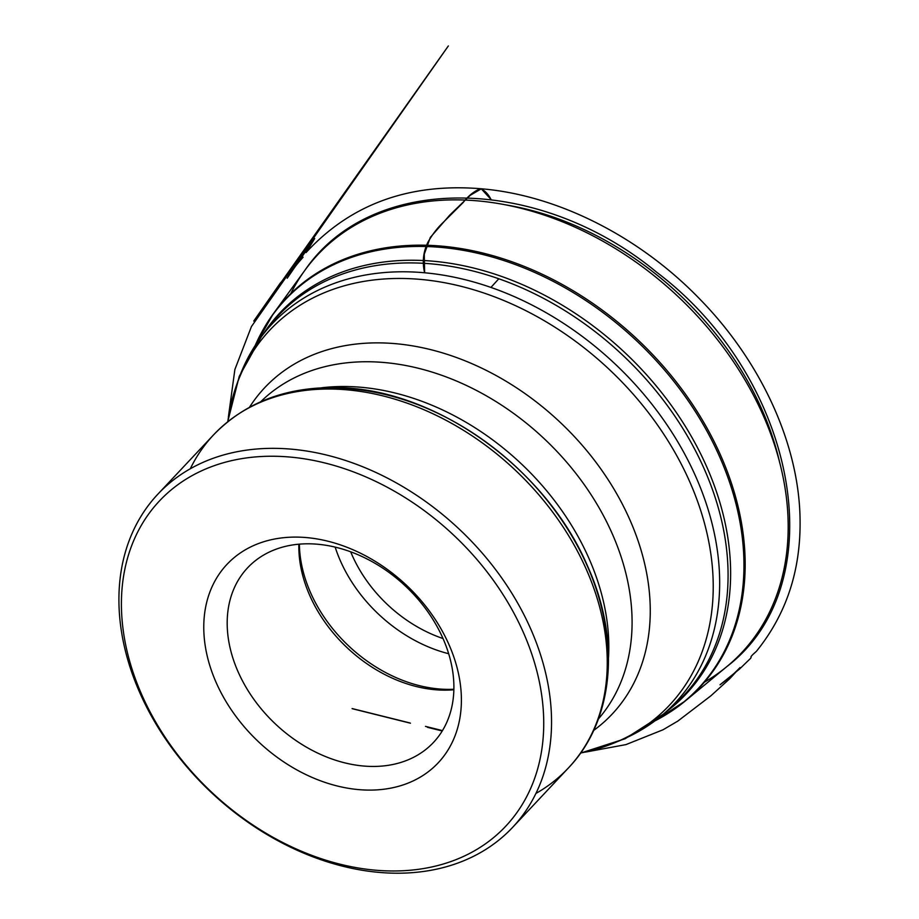 <?xml version="1.0" encoding="UTF-8"?>
<svg xmlns="http://www.w3.org/2000/svg" width="919" height="919" viewBox="0 0 919 919"><rect width="100%" height="100%" fill="white"/><g stroke="black" fill="none" stroke-linecap="round" stroke-linejoin="round"><path stroke-width="1.38" d="M364.797 790.007A144.903 107.684 -136.8 0 0 424.475 604.691A144.903 107.684 -136.8 0 0 208.464 596.098A144.903 107.684 -136.8 0 0 364.797 790.007M385.394 870.821A237.55 176.54 -136.8 0 0 483.222 567.034A237.55 176.54 -136.8 0 0 129.108 552.951A237.55 176.54 -136.8 0 0 385.394 870.821M389.334 873.05A243.34 180.836 -136.8 0 0 512.607 827.376A243.34 180.836 -136.8 0 0 459.041 528.965A243.34 180.836 -136.8 0 0 157.85 494.181A243.34 180.836 -136.8 0 0 157.574 726.607A243.34 180.836 -136.8 0 0 389.334 873.05M368.898 766.366A127.523 94.772 43.2 0 1 247.441 689.629A127.523 94.772 43.2 0 1 247.59 567.816A127.523 94.772 43.2 0 1 405.417 586.046A127.523 94.772 43.2 0 1 433.492 742.426A127.523 94.772 43.2 0 1 368.898 766.366M298.882 544.186A127.523 94.772 -136.8 0 0 440.557 690.066A127.523 94.772 -136.8 0 0 453.871 689.755M490.941 287.429L498.81 278.779M228.394 416.927L234.885 369.461L251.438 326.555L448.346 45.95L253.759 321.053L280.169 283.27L303.086 257.228C297.641 263.064 292.345 270.06 287.188 278.239L311.173 243.432C314.332 238.802 319.042 231.806 306.016 252.599C350.633 204.259 408.806 182.961 480.522 188.717C484.646 190.348 488.15 193.932 491.045 199.469L481.292 188.832L470.344 195.23L449.839 215.012L430.322 237.412L424.279 254.161L424.624 272.782C422.097 262.064 423.222 251.852 427.978 242.122C432.401 234.414 437.455 227.866 443.153 222.467L463.084 202.605C468.403 195.736 474.227 191.106 480.522 188.717C557.339 194.874 639.75 236.654 700.209 299.502C761.874 362.649 799.737 445.968 800.081 521.257C800.529 571.434 785.952 614.834 756.314 651.433C746.596 659.865 754.304 655.132 748.824 660.049L739.485 669.112L720.002 684.793C727.871 679.107 734.557 673.34 740.071 667.516L729.755 678.704L710.915 695.786L677.82 721.093L663.001 729.789L625.977 744.597L585.3 752.133M505.347 204.799A280.915 208.762 43.2 0 1 779.668 462.441M704.413 682.185A290.726 216.045 -136.8 0 0 726.883 666.574A290.726 216.045 -136.8 0 0 677.671 296.182A290.726 216.045 -136.8 0 0 304.924 270.255A290.726 216.045 -136.8 0 0 290.737 293.655M261.685 332.31A283.914 210.991 43.2 0 1 273.219 313.919A283.914 210.991 43.2 0 1 637.235 339.226A283.914 210.991 43.2 0 1 685.298 700.944A283.914 210.991 43.2 0 1 667.654 713.615M255.218 345.464L273.219 313.919L304.924 270.255C372.195 171.91 539.775 175.253 656.936 272.438C796.681 377.95 836.106 582.91 726.883 666.574L685.298 700.944L654.937 720.887A283.58 210.738 -136.8 0 0 715.683 448.162A283.58 210.738 -136.8 0 0 428.828 246.614A283.58 210.738 -136.8 0 0 255.229 345.429M262.891 334.665A278.503 206.97 43.2 0 1 421.143 260.433A278.503 206.97 43.2 0 1 695.419 443.739A278.503 206.97 43.2 0 1 665.23 712.558M667.332 710.628A277.802 206.442 -136.8 0 0 671.479 707.205A277.802 206.442 -136.8 0 0 689.503 439.707A277.802 206.442 -136.8 0 0 419.363 263.098A277.802 206.442 -136.8 0 0 267.843 328.094A277.802 206.442 -136.8 0 0 264.672 332.448M237.01 383.878A276.619 205.569 43.2 0 1 261.375 336.687A276.619 205.569 43.2 0 1 412.263 271.967A276.619 205.569 43.2 0 1 681.255 447.829A276.619 205.569 43.2 0 1 663.311 714.189A276.619 205.569 43.2 0 1 617.74 741.461M249.508 407.232A238.354 177.137 43.2 0 1 385.383 343.028A238.354 177.137 43.2 0 1 620.371 500.361A238.354 177.137 43.2 0 1 593.651 730.444M580.59 753.017A274.046 203.65 -136.8 0 0 697.36 500.752A274.046 203.65 -136.8 0 0 408.691 278.641A274.046 203.65 -136.8 0 0 227.797 421.672M598.43 718.922A231.76 172.232 -136.8 0 0 543.979 438.512A231.76 172.232 -136.8 0 0 260.72 401.741M321.524 387.795A231.76 172.232 43.2 0 1 608.527 657.372M535.915 793.442A243.34 180.836 -136.8 0 0 568.321 768.054A243.34 180.836 -136.8 0 0 568.597 535.628A243.34 180.836 -136.8 0 0 336.836 389.185A243.34 180.836 -136.8 0 0 213.576 434.859A243.34 180.836 -136.8 0 0 190.267 468.793M301.225 390.966A239.48 177.964 43.2 0 1 341.65 388.335A239.48 177.964 43.2 0 1 606.643 677.82M299.387 544.14A130.36 96.874 -136.8 0 0 444.245 689.284A130.36 96.874 -136.8 0 0 453.883 689.25M448.679 653.731A130.36 96.874 43.2 0 1 335.159 547.104M443.027 638.533A121.09 89.993 43.2 0 1 350.679 551.802M580.532 753.109L625.092 738.761L663.311 714.189L671.479 707.205M227.717 421.741L239.25 376.365L261.375 336.687L267.843 328.094M512.607 827.376L568.321 768.054C614.179 720.301 621.014 639.773 587.448 565.84C545.955 468.633 436.996 389.909 339.881 387.715C287.819 386.118 245.718 401.833 213.576 434.859L157.85 494.181M125.444 651.043L125.616 651.709M425.474 726.378L442.464 730.605M442.234 730.984L427.496 727.32M409.989 722.966L352.103 708.56M352.287 708.698L410.448 723.207"/></g></svg>
